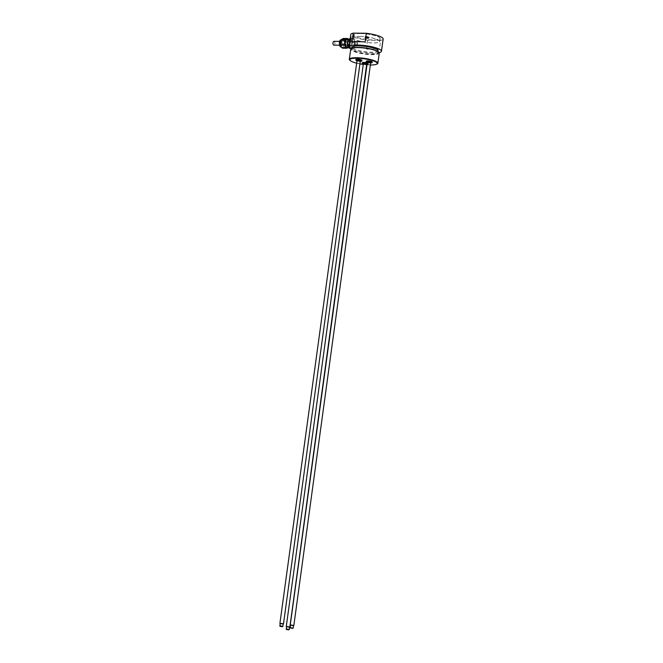 <?xml version="1.0" encoding="UTF-8"?>
<svg xmlns="http://www.w3.org/2000/svg" width="663" height="663" viewBox="0 0 663 663"><rect width="100%" height="100%" fill="white"/><g stroke="black" fill="none" stroke-linecap="round" stroke-linejoin="round"><path stroke-width="0.5" stroke-dasharray="3.31 2.49" d="M333.937 41.338A1.898 0.978 -89.5 0 1 334.865 43.7A1.898 0.978 -89.5 0 1 333.903 45.134M347.793 43.824A1.898 0.978 -89.5 0 1 346.832 45.258A1.898 0.978 -89.5 0 1 345.871 43.352A1.898 0.978 -89.5 0 1 346.865 41.462A1.898 0.978 -89.5 0 1 347.793 43.824M367.252 62.927A3.083 0.638 7.8 0 1 367.915 63.184A3.083 0.638 7.8 0 1 368.33 63.582A3.083 0.638 7.8 0 1 365.18 63.789A3.083 0.638 7.8 0 1 362.213 62.745M367.203 63.292A3.083 0.638 7.8 0 1 367.866 63.549A3.083 0.638 7.8 0 1 368.28 63.938A3.083 0.638 7.8 0 1 368.04 64.137A3.083 0.638 7.8 0 1 365.412 64.187A3.083 0.638 7.8 0 1 362.578 63.491M289.54 627.115L286.557 626.701M289.565 626.908L286.582 626.502M366.946 64.286L363.357 63.789M366.912 64.526A2.163 0.448 7.8 0 1 363.324 64.038M286.234 629.262L289.159 629.659M361.965 60.441A3.083 0.638 7.8 0 1 358.816 60.648A3.083 0.638 7.8 0 1 355.849 59.604M361.675 60.996A3.083 0.638 7.8 0 1 359.039 61.046A3.083 0.638 7.8 0 1 356.205 60.35M283.176 623.974L280.184 623.56M283.2 623.767L280.217 623.361M360.573 61.145L356.992 60.648M360.539 61.386A2.163 0.448 7.8 0 1 356.959 60.897M279.869 626.121L282.794 626.518M372.308 62.073A3.083 0.638 7.8 0 1 369.158 62.289A3.083 0.638 7.8 0 1 366.191 61.236M372.018 62.637A3.083 0.638 7.8 0 1 369.39 62.687A3.083 0.638 7.8 0 1 366.556 61.99M293.518 625.607L290.535 625.201M293.543 625.408L290.56 624.994M370.924 62.778L367.335 62.289M370.89 63.018A2.163 0.448 7.8 0 1 367.302 62.529M290.212 627.753L293.137 628.159M367.02 38.321L367.7 37.451A4.351 3.63 -53.6 0 0 367.31 37.377L367.203 37.451A4.351 2.47 -84.3 0 1 367.426 37.634L366.987 38.379L367.161 37.642A4.351 1.989 85.8 0 0 366.987 37.451L366.581 37.377A4.351 3.431 -57.8 0 0 366.183 37.443L366.051 37.377A4.351 3.787 108.8 0 1 366.457 37.31L366.564 37.244A4.351 2.312 84.1 0 0 366.316 37.194L366.523 38.181L367.7 37.451M366.1 37.401L366.415 38.272L366.1 37.401M367.161 37.401L366.921 38.421L366.432 38.288L366.921 38.371M366.78 37.244L366.589 38.106L366.556 37.203A4.351 2.146 -83.2 0 1 366.78 37.244L367.186 37.319A4.351 3.58 106.4 0 1 367.559 37.385M366.374 38.197L366.457 37.31L366.515 38.106M368.214 37.634L365.263 37.393L368.214 37.634A4.359 4.359 0 0 0 365.537 37.261M368.164 38.529L365.064 38.28L368.164 38.529M349.442 48.258L351.357 47.214L353.943 47.239L354.722 41.512L352.136 41.487L350.735 38.802A4.914 2.528 90.5 0 0 350.147 38.512M354.117 45.059A3.771 1.939 90.5 0 0 354.315 43.576M350.081 39.573L350.959 39.507L350.139 45.507L349.302 45.308M350.652 41.761A3.771 1.939 90.5 0 0 350.445 43.252M353.943 47.239A4.914 2.528 90.5 0 0 354.374 46.385L351.788 46.36L352.293 42.631A4.914 2.528 90.5 0 0 352.136 41.487M352.293 42.631L354.887 42.656L354.374 46.385M354.887 42.656A4.914 2.528 90.5 0 0 354.722 41.512M350.826 39.581A4.914 2.528 90.5 0 0 350.387 40.435L349.965 40.435M349.451 44.164L349.882 44.164L350.387 40.435M349.882 44.164A4.914 2.528 90.5 0 0 350.039 45.316M351.357 47.214A4.914 2.528 90.5 0 0 351.788 46.36M351.663 44.313A3.771 1.939 90.5 0 0 349.832 39.614A3.771 1.939 90.5 0 0 347.926 42.465A3.771 1.939 90.5 0 0 349.757 47.156A3.771 1.939 90.5 0 0 351.663 44.313M379.46 49.137L366.44 49.012A16.343 3.373 -172.2 0 0 379.46 49.137L380.661 40.368L367.642 40.244A16.343 3.373 7.8 0 1 355.144 37.534L354.622 41.321L353.321 38.827A4.914 2.528 90.5 0 0 352.733 38.537L350.959 39.507L351.473 35.727A16.343 3.373 7.8 0 1 350.777 34.542M352.733 38.537L350.23 38.512M349.799 48.001L350.139 45.507L351.44 47.993A4.914 2.528 90.5 0 0 352.028 48.283L350.337 48.266M349.766 47.976L351.44 47.993M350.735 38.802L353.321 38.827M352.028 48.283L353.802 47.313L353.462 49.808L351.075 48.631M347.172 47.131A3.771 1.939 90.5 0 0 349.078 44.288A3.771 1.939 90.5 0 0 347.246 39.598M349.708 42.606L349.202 46.335L344.984 46.294L345.498 42.565L349.708 42.606A4.914 2.528 90.5 0 0 349.55 41.462L345.34 41.421L343.94 38.736L348.15 38.777M348.489 39.424L349.55 41.462M342.647 48.2L344.553 47.148L348.514 47.33M348.771 47.189A4.914 2.528 90.5 0 0 349.202 46.335M343.94 38.736A4.914 2.528 90.5 0 0 343.343 38.446M344.553 47.148A4.914 2.528 90.5 0 0 344.984 46.294M345.498 42.565A4.914 2.528 90.5 0 0 345.34 41.421M356.039 45.465A2.08 1.069 -89.5 0 1 355.816 45.299A2.08 1.069 -89.5 0 1 355.277 42.938A2.08 1.069 -89.5 0 1 355.849 41.587A2.08 1.069 -89.5 0 1 357.374 43.228A2.08 1.069 -89.5 0 1 356.039 45.465M341.138 46.775A4.16 2.138 90.5 0 0 342.307 47.479A4.16 2.138 90.5 0 0 344.412 44.338A4.16 2.138 90.5 0 0 342.39 39.158A4.16 2.138 90.5 0 0 341.097 39.971M355.144 37.534L351.473 35.727M365.852 38.081L368.454 38.752L365.852 38.081M366.092 36.332L368.694 36.995L366.092 36.332M360.432 33.54A13.144 2.71 7.8 0 1 373.625 35.28A13.144 2.71 7.8 0 1 379.99 38.545A13.144 2.71 7.8 0 1 366.598 39.449A13.144 2.71 7.8 0 1 353.943 34.973A13.144 2.71 7.8 0 1 360.432 33.54M360.034 36.457A13.144 2.71 -172.2 0 0 353.536 37.899A13.144 2.71 -172.2 0 0 366.191 42.366A13.144 2.71 -172.2 0 0 379.584 41.462A13.144 2.71 -172.2 0 0 373.228 38.205A13.144 2.71 -172.2 0 0 360.034 36.457M379.161 52.609A16.343 3.373 7.8 0 1 353.462 49.808M378.067 50.786A12.904 2.66 7.8 0 1 368.429 52.054A12.904 2.66 7.8 0 1 354.216 48.929A12.904 2.66 7.8 0 1 352.501 47.28M359.943 36.415A13.326 2.751 -172.2 0 0 353.362 37.874A13.326 2.751 -172.2 0 0 366.191 42.407A13.326 2.751 -172.2 0 0 379.766 41.487A13.326 2.751 -172.2 0 0 373.319 38.189A13.326 2.751 -172.2 0 0 359.943 36.415M360.341 33.49A13.326 2.751 -172.2 0 0 353.76 34.948A13.326 2.751 -172.2 0 0 366.589 39.482A13.326 2.751 -172.2 0 0 380.164 38.57A13.326 2.751 -172.2 0 0 373.717 35.263A13.326 2.751 -172.2 0 0 360.341 33.49M376.112 50.894A12.904 2.66 7.8 0 1 377.827 52.543A12.904 2.66 7.8 0 1 368.189 53.802A12.904 2.66 7.8 0 1 353.976 50.686A12.904 2.66 7.8 0 1 352.26 49.037A12.904 2.66 7.8 0 1 361.899 47.777A12.904 2.66 7.8 0 1 376.112 50.894M377.918 51.507A13.807 2.851 7.8 0 1 370.808 54.151A13.807 2.851 7.8 0 1 353.197 50.678A13.807 2.851 7.8 0 1 352.443 48.018M379.277 53.081A14.412 2.975 7.8 0 1 368.504 54.49A14.412 2.975 7.8 0 1 352.633 51.01A14.412 2.975 7.8 0 1 350.719 49.17M376.75 64.162A14.412 2.975 7.8 0 1 364.484 64.377A14.412 2.975 7.8 0 1 351.249 61.153A14.412 2.975 7.8 0 1 350.163 60.524M356.644 63.176A13.807 2.851 -172.2 0 0 360.191 63.946M363.266 64.435A13.807 2.851 -172.2 0 0 366.871 64.825M366.987 64.833A13.807 2.851 -172.2 0 0 370.617 64.991M352.061 41.918L365.081 42.042M367.642 40.244L366.44 49.012M383.156 38.976A16.343 3.373 7.8 0 1 380.661 40.368M366.564 38.305L366.349 37.244M366.581 37.377L366.415 38.222M366.987 37.451L366.937 38.313M367.186 37.319L367.111 38.205M356.976 43.924A1.956 1.011 90.5 0 0 356.023 41.487A1.956 1.011 90.5 0 0 355.028 42.962A1.956 1.011 90.5 0 0 355.981 45.407A1.956 1.011 90.5 0 0 356.976 43.924M340.028 42.822A1.956 1.011 90.5 0 0 340.981 45.266A1.956 1.011 90.5 0 0 341.975 43.783A1.956 1.011 90.5 0 0 341.022 41.346A1.956 1.011 90.5 0 0 340.028 42.822M341.288 47.015A4.16 2.138 90.5 0 0 342.257 47.479A4.16 2.138 90.5 0 0 344.362 44.338A4.16 2.138 90.5 0 0 342.332 39.158A4.16 2.138 90.5 0 0 341.354 39.598M341.868 43.857A2.262 1.16 90.5 0 0 341.047 41.106A2.262 1.16 90.5 0 0 339.622 42.747A2.262 1.16 90.5 0 0 340.442 45.49A2.262 1.16 90.5 0 0 341.868 43.857M339.58 42.722A2.354 1.21 90.5 0 0 340.434 45.581A2.354 1.21 90.5 0 0 341.909 43.874A2.354 1.21 90.5 0 0 341.055 41.023A2.354 1.21 90.5 0 0 339.58 42.722M346.865 41.462L339.597 41.388M346.832 45.258L339.564 45.192M367.12 64.468L368.04 64.137M365.263 37.393L365.064 38.28M368.429 37.832L368.388 38.736M348.423 47.139L349.757 47.156M348.208 39.606L349.832 39.614M355.816 45.299L340.981 45.266L341.868 43.261L341.022 41.346L355.849 41.587M341.561 47.371L342.307 47.479M341.644 39.25L342.39 39.158M365.23 36.523L364.99 38.272M368.694 36.995L368.454 38.752M379.584 41.462L379.99 38.545M353.536 37.899L353.943 34.973M353.76 34.948L353.362 37.874M380.164 38.57L379.766 41.487M377.827 52.543L377.96 51.54M352.26 49.037L352.393 48.034"/><path stroke-width="0.99" d="M339.564 45.192L333.903 45.134A1.898 0.978 -89.5 0 1 332.942 43.228A1.898 0.978 -89.5 0 1 333.937 41.338L339.597 41.388M362.578 63.491A3.083 0.638 7.8 0 1 362.346 63.358A3.083 0.638 7.8 0 1 362.164 63.101L362.213 62.745A3.083 0.638 7.8 0 1 364.02 62.413A3.083 0.638 7.8 0 1 367.252 62.927M362.164 63.101A3.083 0.638 7.8 0 1 363.97 62.77A3.083 0.638 7.8 0 1 367.203 63.292M286.557 626.701L289.54 627.115M286.209 629.187L286.582 626.502L289.565 626.908L289.201 629.601L286.955 629.021L286.441 629.51L288.894 629.85L286.441 629.51M286.283 626.46L363.357 63.789L366.705 64.054L289.864 626.949M363.324 64.038A2.163 0.448 7.8 0 1 363.299 64.021A2.163 0.448 7.8 0 1 363.133 63.93A2.163 0.448 7.8 0 1 364.244 63.515A2.163 0.448 7.8 0 1 367.004 64.054A2.163 0.448 7.8 0 1 367.087 64.104M356.205 60.35A3.083 0.638 7.8 0 1 355.973 60.217A3.083 0.638 7.8 0 1 355.799 59.96L355.849 59.604A3.083 0.638 7.8 0 1 358.153 59.297A3.083 0.638 7.8 0 1 361.55 60.043A3.083 0.638 7.8 0 1 361.965 60.441L361.915 60.797A3.083 0.638 7.8 0 1 361.675 60.996L360.755 61.328A2.163 0.448 7.8 0 1 360.539 61.386M355.799 59.96A3.083 0.638 7.8 0 1 358.103 59.653A3.083 0.638 7.8 0 1 361.501 60.408A3.083 0.638 7.8 0 1 361.915 60.797M280.184 623.56L283.176 623.974M279.844 626.046L280.217 623.361L283.2 623.767L282.836 626.46L280.59 625.88L280.076 626.369L282.529 626.709L280.076 626.369M279.919 623.319L356.992 60.648L360.332 60.913L283.499 623.808M356.959 60.897A2.163 0.448 7.8 0 1 356.934 60.88A2.163 0.448 7.8 0 1 356.769 60.789A2.163 0.448 7.8 0 1 357.879 60.374A2.163 0.448 7.8 0 1 360.639 60.913A2.163 0.448 7.8 0 1 360.755 61.328M366.556 61.99A3.083 0.638 7.8 0 1 366.324 61.858A3.083 0.638 7.8 0 1 366.142 61.601L366.191 61.236A3.083 0.638 7.8 0 1 368.495 60.938A3.083 0.638 7.8 0 1 371.893 61.684A3.083 0.638 7.8 0 1 372.308 62.073L372.258 62.438A3.083 0.638 7.8 0 1 372.018 62.637L371.098 62.968A2.163 0.448 7.8 0 1 370.89 63.018M366.142 61.601A3.083 0.638 7.8 0 1 368.446 61.294A3.083 0.638 7.8 0 1 371.844 62.04A3.083 0.638 7.8 0 1 372.258 62.438M290.535 625.201L293.518 625.607M290.187 627.687L290.56 624.994L293.543 625.408L293.179 628.093L290.187 627.687L292.872 628.35L290.419 628.01M290.261 624.952L367.335 62.289L370.683 62.546L293.842 625.449M367.302 62.529A2.163 0.448 7.8 0 1 367.277 62.521A2.163 0.448 7.8 0 1 367.111 62.421A2.163 0.448 7.8 0 1 368.222 62.007A2.163 0.448 7.8 0 1 370.982 62.554A2.163 0.448 7.8 0 1 371.098 62.968M349.965 40.435L347.802 40.41L347.296 44.139L349.451 44.164M350.23 38.512L348.241 39.556L350.081 39.573M348.241 39.556A4.914 2.528 90.5 0 0 347.802 40.41M347.296 44.139A4.914 2.528 90.5 0 0 347.453 45.291L348.854 47.968A4.914 2.528 90.5 0 0 349.442 48.258L350.337 48.266M349.302 45.308L347.453 45.291M348.854 47.968L349.766 47.976M348.208 39.606L347.246 39.598A3.771 1.939 90.5 0 0 345.34 42.44A3.771 1.939 90.5 0 0 347.172 47.131L348.423 47.139M347.561 38.487L343.343 38.446L341.437 39.498L345.655 39.531L347.561 38.487A4.914 2.528 90.5 0 1 348.15 38.777L348.489 39.424M345.655 39.531A4.914 2.528 90.5 0 0 345.216 40.393L341.006 40.352L340.492 44.081L344.71 44.114L345.216 40.393M344.71 44.114A4.914 2.528 90.5 0 0 344.868 45.266L340.649 45.225L342.05 47.902L346.268 47.943L344.868 45.266M346.268 47.943A4.914 2.528 90.5 0 0 346.857 48.242L342.647 48.2A4.914 2.528 90.5 0 1 342.05 47.902M348.514 47.33L346.857 48.242M340.492 44.081A4.914 2.528 90.5 0 0 340.649 45.225M341.138 46.775A4.16 2.138 90.5 0 1 341.031 46.634A4.16 2.138 90.5 0 1 340.285 42.299A4.16 2.138 90.5 0 1 341.097 39.971L341.437 39.498A4.914 2.528 90.5 0 0 341.006 40.352M379.161 52.609A16.343 3.373 7.8 0 0 381.474 51.25A16.343 3.373 7.8 0 0 365.736 45.697A16.343 3.373 7.8 0 0 349.094 46.816A16.343 3.373 7.8 0 0 349.799 48.001L351.075 48.631M352.393 48.034L352.501 47.28A12.904 2.66 7.8 0 1 362.139 46.02A12.904 2.66 7.8 0 1 376.352 49.137A12.904 2.66 7.8 0 1 378.067 50.786L377.96 51.54M350.686 60.888L350.163 60.524A14.412 2.975 7.8 0 1 349.326 59.314L350.719 49.17A14.412 2.975 7.8 0 1 351.846 48.233L352.443 48.018A13.807 2.851 7.8 0 1 364.202 47.811A13.807 2.851 7.8 0 1 376.882 50.902A13.807 2.851 7.8 0 1 377.918 51.507L378.432 51.871A14.412 2.975 7.8 0 1 379.277 53.081L377.885 63.225A14.412 2.975 7.8 0 1 376.75 64.162L376.153 64.377A13.807 2.851 -172.2 0 0 375.399 61.717A13.807 2.851 -172.2 0 0 357.788 58.245A13.807 2.851 -172.2 0 0 350.686 60.888A13.807 2.851 -172.2 0 0 351.713 61.493A13.807 2.851 -172.2 0 0 356.644 63.176M351.846 48.233A14.412 2.975 7.8 0 1 364.12 48.018A14.412 2.975 7.8 0 1 377.355 51.242A14.412 2.975 7.8 0 1 378.432 51.871M349.326 59.314A14.412 2.975 7.8 0 1 360.092 57.896A14.412 2.975 7.8 0 1 375.962 61.386A14.412 2.975 7.8 0 1 377.885 63.225M360.191 63.946A13.807 2.851 -172.2 0 0 363.266 64.435M370.617 64.991A13.807 2.851 -172.2 0 0 376.153 64.377M353.263 33.15L366.283 33.274L365.081 42.042A16.343 3.373 -172.2 0 0 352.061 41.918L353.263 33.15A16.343 3.373 7.8 0 0 350.777 34.542L349.094 46.816M366.283 33.274A16.343 3.373 7.8 0 1 383.156 38.976L381.474 51.25M341.354 39.598A4.16 2.138 90.5 0 0 340.227 42.299A4.16 2.138 90.5 0 0 341.288 47.015M363.133 63.93L362.346 63.358M356.769 60.789L355.973 60.217M367.111 62.421L366.324 61.858M342.332 39.158C340.16 39.838 339.166 40.957 339.332 42.49C339.829 47.38 340.086 46.733 342.257 47.479"/></g></svg>
